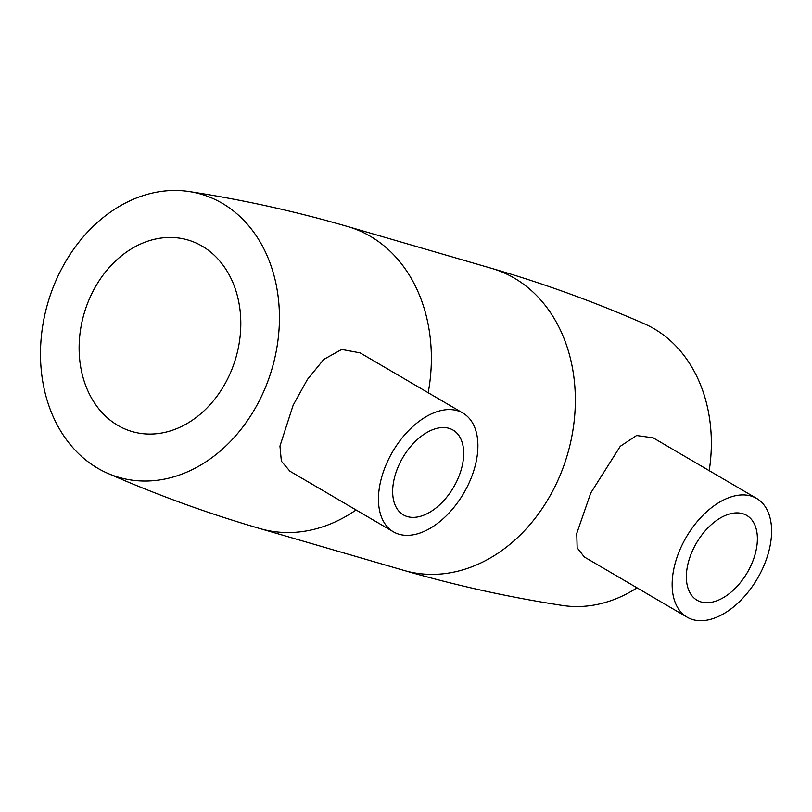 <?xml version="1.0" encoding="UTF-8"?>
<svg xmlns="http://www.w3.org/2000/svg" width="812" height="812" viewBox="0 0 812 812"><rect width="100%" height="100%" fill="white"/><g stroke="black" fill="none" stroke-linecap="round" stroke-linejoin="round"><path stroke-width="1.22" d="M693.083 549.44A49.146 29.405 -59.6 0 1 746.715 515.407A49.146 29.405 -59.6 0 1 750.664 566.177A49.146 29.405 -59.6 0 1 697.031 600.21A49.146 29.405 -59.6 0 1 693.083 549.44M762.184 569.527A68.797 41.168 -59.6 0 1 687.104 617.171A68.797 41.168 -59.6 0 1 681.562 546.09A68.797 41.168 -59.6 0 1 756.652 498.446A68.797 41.168 -59.6 0 1 762.184 569.527M687.104 617.171L584.295 556.961L577.159 547.765L576.753 533.403L590.791 492.925L620.277 446.295L636.598 435.516L653.183 437.841L756.652 498.446M428.208 392.744A157.264 124.591 -73.8 0 0 370.414 236.322A157.264 124.591 -73.8 0 0 347.82 226.578L491.788 268.417A157.264 124.591 -73.8 0 1 514.382 278.161A157.264 124.591 -73.8 0 1 562.645 468.9A157.264 124.591 -73.8 0 1 404.021 570.44C456.344 585.635 509.215 597.307 562.625 605.468A147.429 116.806 -73.8 0 0 637.034 587.847M709.201 470.645A147.429 116.806 -73.8 0 0 654.198 328.819A147.429 116.806 -73.8 0 0 644.464 323.856C595.003 302.115 544.111 283.632 491.788 268.417M393.404 531.83L289.945 471.224L281.368 461.175L279.947 446.092L293.142 405.259L307.393 379.488L323.775 359.401L341.71 349.444L360.142 352.875L462.952 413.095A68.797 41.168 -59.6 0 1 468.494 484.175A68.797 41.168 -59.6 0 1 393.404 531.83A68.797 41.168 -59.6 0 1 387.862 460.749A68.797 41.168 -59.6 0 1 462.952 413.095M97.643 468.199A147.429 116.806 -73.8 0 0 107.377 473.173A147.429 116.806 -73.8 0 0 264.682 389.242A147.429 116.806 -73.8 0 0 222.285 203.315A147.429 116.806 -73.8 0 0 189.216 191.561A147.429 116.806 -73.8 0 0 49.826 296.613A147.429 116.806 -73.8 0 0 97.643 468.199M117.791 425.376A99.764 79.038 -73.8 0 0 132.123 431.558A99.764 79.038 -73.8 0 0 232.76 367.136A99.764 79.038 -73.8 0 0 202.137 246.137A99.764 79.038 -73.8 0 0 187.805 239.956A99.764 79.038 -73.8 0 0 87.178 304.378A99.764 79.038 -73.8 0 0 117.791 425.376M456.973 480.826A49.146 29.405 -59.6 0 1 403.341 514.869A49.146 29.405 -59.6 0 1 399.382 464.088A49.146 29.405 -59.6 0 1 453.015 430.055A49.146 29.405 -59.6 0 1 456.973 480.826M404.021 570.44L260.053 528.602A157.264 124.591 -73.8 0 0 356.072 509.966M107.377 473.173C156.838 494.904 207.73 513.387 260.053 528.602M189.216 191.561C242.615 199.711 295.487 211.384 347.82 226.578"/></g></svg>
